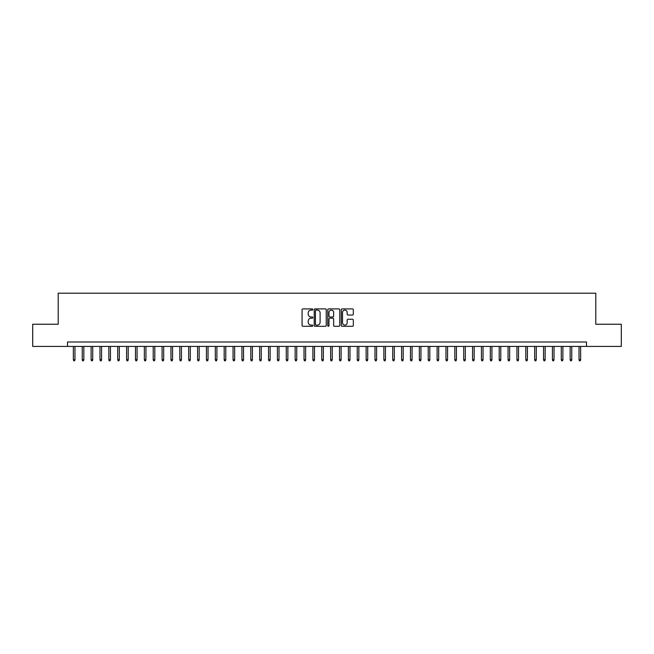 <?xml version="1.0" encoding="UTF-8"?>
<svg xmlns="http://www.w3.org/2000/svg" width="654" height="654" viewBox="0 0 654 654"><rect width="100%" height="100%" fill="white"/><g stroke="black" fill="none" stroke-linecap="round" stroke-linejoin="round"><path stroke-width="0.98" d="M312.808 309.497A0.613 0.613 0 0 0 312.195 308.892L302.949 308.892A0.875 0.875 0 0 0 302.074 309.759L302.074 325.43A0.875 0.875 0 0 0 302.949 326.305L312.195 326.305A0.613 0.613 0 0 0 312.808 325.692A0.613 0.613 0 0 0 312.195 325.087L311.002 325.087A2.788 2.788 0 0 1 308.214 322.299L308.214 320.991A2.788 2.788 0 0 1 311.002 318.204L312.195 318.204A0.613 0.613 0 0 0 312.808 317.599A0.613 0.613 0 0 0 312.195 316.986L311.002 316.986A2.788 2.788 0 0 1 308.214 314.198L308.214 312.898A2.788 2.788 0 0 1 311.002 310.11L312.195 310.11A0.613 0.613 0 0 0 312.808 309.497M352.449 315.032A0.875 0.875 0 0 0 353.315 314.157L353.315 309.759A0.875 0.875 0 0 0 352.449 308.892L342.173 308.892A0.875 0.875 0 0 0 341.306 309.759L341.306 325.43A0.875 0.875 0 0 0 342.173 326.305L352.449 326.305A0.875 0.875 0 0 0 353.315 325.43L353.315 320.125A0.875 0.875 0 0 0 352.449 319.25L348.051 319.25A0.875 0.875 0 0 0 347.176 320.125L347.176 322.757A2.33 2.33 0 0 1 344.854 325.087A2.33 2.33 0 0 1 342.524 322.757L342.524 312.44A2.33 2.33 0 0 1 344.854 310.11A2.33 2.33 0 0 1 347.176 312.44L347.176 314.157A0.875 0.875 0 0 0 348.051 315.032L352.449 315.032M67.517 346.424L32.7 346.424L32.7 324.253L58.206 324.253L58.206 293.205L595.794 293.205L595.794 324.253L621.3 324.253L621.3 346.424L586.483 346.424L586.483 341.993L67.517 341.993L67.517 346.424L586.483 346.424M326.24 309.759A0.875 0.875 0 0 0 325.365 308.892L315.089 308.892A0.875 0.875 0 0 0 314.222 309.759L314.222 325.43A0.875 0.875 0 0 0 315.089 326.305L325.365 326.305A0.875 0.875 0 0 0 326.24 325.43L326.24 309.759M328.635 308.892L338.911 308.892A0.875 0.875 0 0 1 339.778 309.759L339.778 325.43A0.875 0.875 0 0 1 338.911 326.305L334.513 326.305A0.875 0.875 0 0 1 333.638 325.43L333.638 319.078A0.875 0.875 0 0 0 332.772 318.204L329.853 318.204A0.875 0.875 0 0 0 328.978 319.078L328.978 325.692A0.613 0.613 0 0 1 328.373 326.305A0.613 0.613 0 0 1 327.76 325.692L327.76 309.759A0.875 0.875 0 0 1 328.635 308.892M316.054 310.11A0.613 0.613 0 0 0 315.441 310.715L315.441 324.474A0.613 0.613 0 0 0 316.054 325.087L317.313 325.087A2.788 2.788 0 0 0 320.1 322.299L320.1 312.898A2.788 2.788 0 0 0 317.313 310.11L316.054 310.11M333.638 312.481A2.33 2.33 0 0 0 331.308 310.151A2.33 2.33 0 0 0 328.978 312.481L328.978 316.119A0.875 0.875 0 0 0 329.853 316.986L332.772 316.986A0.875 0.875 0 0 0 333.638 316.119L333.638 312.481M74.973 359.643L74.613 360.795L73.73 360.795L73.371 359.643L74.973 359.643L74.973 346.424M73.371 359.643L73.371 346.424M83.843 359.643L83.491 360.795L82.6 360.795L82.249 359.643L83.843 359.643L83.843 346.424M82.249 359.643L82.249 346.424M92.713 359.643L92.361 360.795L91.47 360.795L91.119 359.643L92.713 359.643L92.713 346.424M91.119 359.643L91.119 346.424M101.583 359.643L101.231 360.795L100.34 360.795L99.988 359.643L101.583 359.643L101.583 346.424M99.988 359.643L99.988 346.424M110.452 359.643L110.101 360.795L109.21 360.795L108.858 359.643L110.452 359.643L110.452 346.424M108.858 359.643L108.858 346.424M119.33 359.643L118.971 360.795L118.088 360.795L117.728 359.643L119.33 359.643L119.33 346.424M117.728 359.643L117.728 346.424M128.2 359.643L127.841 360.795L126.958 360.795L126.598 359.643L128.2 359.643L128.2 346.424M126.598 359.643L126.598 346.424M137.07 359.643L136.711 360.795L135.828 360.795L135.476 359.643L137.07 359.643L137.07 346.424M135.476 359.643L135.476 346.424M145.94 359.643L145.589 360.795L144.697 360.795L144.346 359.643L145.94 359.643L145.94 346.424M144.346 359.643L144.346 346.424M154.81 359.643L154.458 360.795L153.567 360.795L153.216 359.643L154.81 359.643L154.81 346.424M153.216 359.643L153.216 346.424M163.68 359.643L163.328 360.795L162.437 360.795L162.086 359.643L163.68 359.643L163.68 346.424M162.086 359.643L162.086 346.424M172.55 359.643L172.198 360.795L171.315 360.795L170.956 359.643L172.55 359.643L172.55 346.424M170.956 359.643L170.956 346.424M181.428 359.643L181.068 360.795L180.185 360.795L179.825 359.643L181.428 359.643L181.428 346.424M179.825 359.643L179.825 346.424M190.298 359.643L189.938 360.795L189.055 360.795L188.695 359.643L190.298 359.643L190.298 346.424M188.695 359.643L188.695 346.424M199.168 359.643L198.816 360.795L197.925 360.795L197.573 359.643L199.168 359.643L199.168 346.424M197.573 359.643L197.573 346.424M208.037 359.643L207.686 360.795L206.795 360.795L206.443 359.643L208.037 359.643L208.037 346.424M206.443 359.643L206.443 346.424M216.907 359.643L216.556 360.795L215.665 360.795L215.313 359.643L216.907 359.643L216.907 346.424M215.313 359.643L215.313 346.424M225.777 359.643L225.426 360.795L224.535 360.795L224.183 359.643L225.777 359.643L225.777 346.424M224.183 359.643L224.183 346.424M234.655 359.643L234.296 360.795L233.413 360.795L233.053 359.643L234.655 359.643L234.655 346.424M233.053 359.643L233.053 346.424M243.525 359.643L243.165 360.795L242.282 360.795L241.923 359.643L243.525 359.643L243.525 346.424M241.923 359.643L241.923 346.424M252.395 359.643L252.035 360.795L251.152 360.795L250.801 359.643L252.395 359.643L252.395 346.424M250.801 359.643L250.801 346.424M261.265 359.643L260.913 360.795L260.022 360.795L259.671 359.643L261.265 359.643L261.265 346.424M259.671 359.643L259.671 346.424M270.135 359.643L269.783 360.795L268.892 360.795L268.541 359.643L270.135 359.643L270.135 346.424M268.541 359.643L268.541 346.424M279.005 359.643L278.653 360.795L277.762 360.795L277.41 359.643L279.005 359.643L279.005 346.424M277.41 359.643L277.41 346.424M287.874 359.643L287.523 360.795L286.64 360.795L286.28 359.643L287.874 359.643L287.874 346.424M286.28 359.643L286.28 346.424M296.752 359.643L296.393 360.795L295.51 360.795L295.15 359.643L296.752 359.643L296.752 346.424M295.15 359.643L295.15 346.424M305.622 359.643L305.263 360.795L304.38 360.795L304.02 359.643L305.622 359.643L305.622 346.424M304.02 359.643L304.02 346.424M314.492 359.643L314.141 360.795L313.25 360.795L312.898 359.643L314.492 359.643L314.492 346.424M312.898 359.643L312.898 346.424M323.362 359.643L323.011 360.795L322.12 360.795L321.768 359.643L323.362 359.643L323.362 346.424M321.768 359.643L321.768 346.424M332.232 359.643L331.88 360.795L330.989 360.795L330.638 359.643L332.232 359.643L332.232 346.424M330.638 359.643L330.638 346.424M341.102 359.643L340.75 360.795L339.859 360.795L339.508 359.643L341.102 359.643L341.102 346.424M339.508 359.643L339.508 346.424M349.98 359.643L349.62 360.795L348.737 360.795L348.378 359.643L349.98 359.643L349.98 346.424M348.378 359.643L348.378 346.424M358.85 359.643L358.49 360.795L357.607 360.795L357.248 359.643L358.85 359.643L358.85 346.424M357.248 359.643L357.248 346.424M367.72 359.643L367.36 360.795L366.477 360.795L366.126 359.643L367.72 359.643L367.72 346.424M366.126 359.643L366.126 346.424M376.59 359.643L376.238 360.795L375.347 360.795L374.995 359.643L376.59 359.643L376.59 346.424M374.995 359.643L374.995 346.424M385.459 359.643L385.108 360.795L384.217 360.795L383.865 359.643L385.459 359.643L385.459 346.424M383.865 359.643L383.865 346.424M394.329 359.643L393.978 360.795L393.087 360.795L392.735 359.643L394.329 359.643L394.329 346.424M392.735 359.643L392.735 346.424M403.199 359.643L402.848 360.795L401.965 360.795L401.605 359.643L403.199 359.643L403.199 346.424M401.605 359.643L401.605 346.424M412.077 359.643L411.718 360.795L410.835 360.795L410.475 359.643L412.077 359.643L412.077 346.424M410.475 359.643L410.475 346.424M420.947 359.643L420.587 360.795L419.704 360.795L419.345 359.643L420.947 359.643L420.947 346.424M419.345 359.643L419.345 346.424M429.817 359.643L429.465 360.795L428.574 360.795L428.223 359.643L429.817 359.643L429.817 346.424M428.223 359.643L428.223 346.424M438.687 359.643L438.335 360.795L437.444 360.795L437.093 359.643L438.687 359.643L438.687 346.424M437.093 359.643L437.093 346.424M447.557 359.643L447.205 360.795L446.314 360.795L445.963 359.643L447.557 359.643L447.557 346.424M445.963 359.643L445.963 346.424M456.427 359.643L456.075 360.795L455.184 360.795L454.832 359.643L456.427 359.643L456.427 346.424M454.832 359.643L454.832 346.424M465.305 359.643L464.945 360.795L464.062 360.795L463.702 359.643L465.305 359.643L465.305 346.424M463.702 359.643L463.702 346.424M474.175 359.643L473.815 360.795L472.932 360.795L472.572 359.643L474.175 359.643L474.175 346.424M472.572 359.643L472.572 346.424M483.044 359.643L482.685 360.795L481.802 360.795L481.45 359.643L483.044 359.643L483.044 346.424M481.45 359.643L481.45 346.424M491.914 359.643L491.563 360.795L490.672 360.795L490.32 359.643L491.914 359.643L491.914 346.424M490.32 359.643L490.32 346.424M500.784 359.643L500.433 360.795L499.542 360.795L499.19 359.643L500.784 359.643L500.784 346.424M499.19 359.643L499.19 346.424M509.654 359.643L509.303 360.795L508.411 360.795L508.06 359.643L509.654 359.643L509.654 346.424M508.06 359.643L508.06 346.424M518.524 359.643L518.172 360.795L517.289 360.795L516.93 359.643L518.524 359.643L518.524 346.424M516.93 359.643L516.93 346.424M527.402 359.643L527.042 360.795L526.159 360.795L525.8 359.643L527.402 359.643L527.402 346.424M525.8 359.643L525.8 346.424M536.272 359.643L535.912 360.795L535.029 360.795L534.67 359.643L536.272 359.643L536.272 346.424M534.67 359.643L534.67 346.424M545.142 359.643L544.79 360.795L543.899 360.795L543.548 359.643L545.142 359.643L545.142 346.424M543.548 359.643L543.548 346.424M554.012 359.643L553.66 360.795L552.769 360.795L552.417 359.643L554.012 359.643L554.012 346.424M552.417 359.643L552.417 346.424M562.881 359.643L562.53 360.795L561.639 360.795L561.287 359.643L562.881 359.643L562.881 346.424M561.287 359.643L561.287 346.424M571.751 359.643L571.4 360.795L570.509 360.795L570.157 359.643L571.751 359.643L571.751 346.424M570.157 359.643L570.157 346.424M580.629 359.643L580.27 360.795L579.387 360.795L579.027 359.643L580.629 359.643L580.629 346.424M579.027 359.643L579.027 346.424"/></g></svg>

